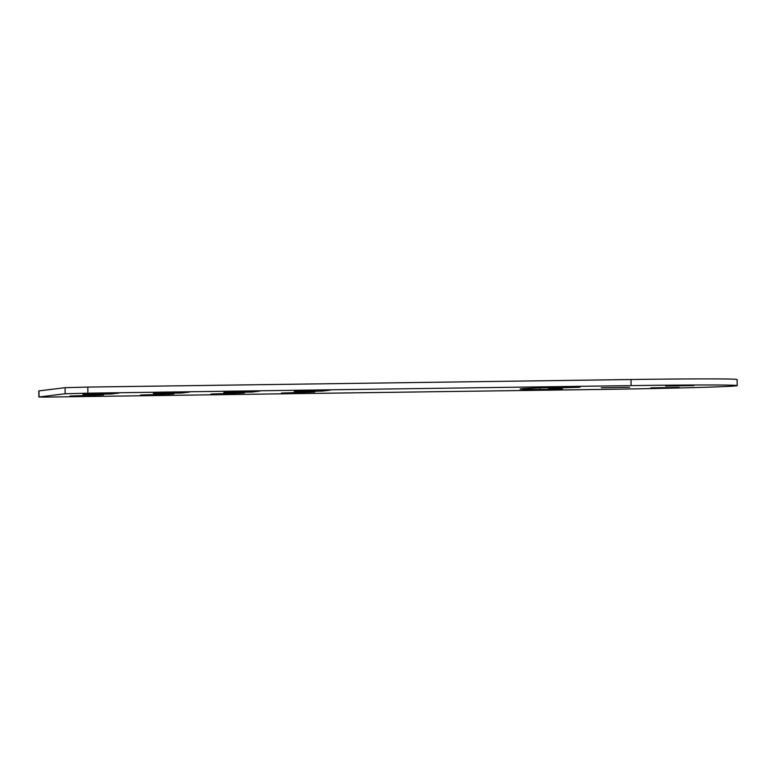 <?xml version="1.0" encoding="UTF-8"?>
<svg xmlns="http://www.w3.org/2000/svg" width="776" height="776" viewBox="0 0 776 776"><rect width="100%" height="100%" fill="white"/><g stroke="black" fill="none" stroke-linecap="round" stroke-linejoin="round"><path stroke-width="1.16" d="M665.672 386.031L693.957 385.604L665.672 386.031M580.021 387.224L574.609 387.437A66.959 0.931 179.1 0 0 548.516 388.582A66.959 0.931 179.1 0 0 562.435 388.931L539.931 389.523A95.37 1.319 -0.9 0 1 520.114 389.028A95.37 1.319 -0.9 0 1 557.275 387.399L580.021 387.224M601.381 387.728L629.675 387.302L601.381 387.728M650.918 387.835L679.204 387.418L650.918 387.835M87.785 387.079L87.882 393.17L631.121 385.614A121.745 1.688 -0.9 0 1 737.2 385.614A121.745 1.688 -0.9 0 1 736.191 385.847A121.745 1.688 -0.9 0 1 599.819 389.445L43.941 397.108L38.897 397.002L38.8 390.92L65.058 387.68L87.785 387.079L631.024 379.522A121.745 1.688 -0.9 0 1 737.103 379.532L737.2 385.614M38.965 390.881L39.062 396.963L65.155 393.762L65.058 387.68M173.979 393.985L140.563 395.023L173.979 393.965M103.567 394.965L70.141 396.002L103.567 394.945M118.951 393.073L111.133 394.033L82.925 394.431L90.792 393.471L118.951 393.063M314.823 392.025L281.407 393.063L314.823 392.006M244.401 393.005L210.985 394.043L244.401 392.986M189.373 392.093L181.545 393.054L153.347 393.451L161.204 392.491L189.373 392.084M259.795 391.114L251.967 392.074L223.769 392.472L231.626 391.511L259.795 391.104M330.217 390.134L322.389 391.094L294.191 391.492L302.048 390.532L330.217 390.124M87.882 393.17L65.155 393.762M539.931 389.523L539.902 387.913M631.121 385.614L631.024 379.522M322.389 391.094L322.38 390.192M317.84 391.211L317.83 390.25M251.967 392.074L251.957 391.172M247.428 392.19L247.408 391.23M181.545 393.054L181.536 392.152M177.006 393.17L176.986 392.21M239.183 393.636L239.173 393.015M234.643 393.762L234.633 393.083M309.605 392.656L309.595 392.035M305.055 392.782L305.046 392.103M111.133 394.033L111.113 393.131M106.584 394.15L106.564 393.19M98.348 395.595L98.339 394.974M93.799 395.721L93.789 395.042M168.761 394.615L168.751 393.995M164.221 394.741L164.211 394.062M548.516 388.582L548.506 387.641"/></g></svg>

